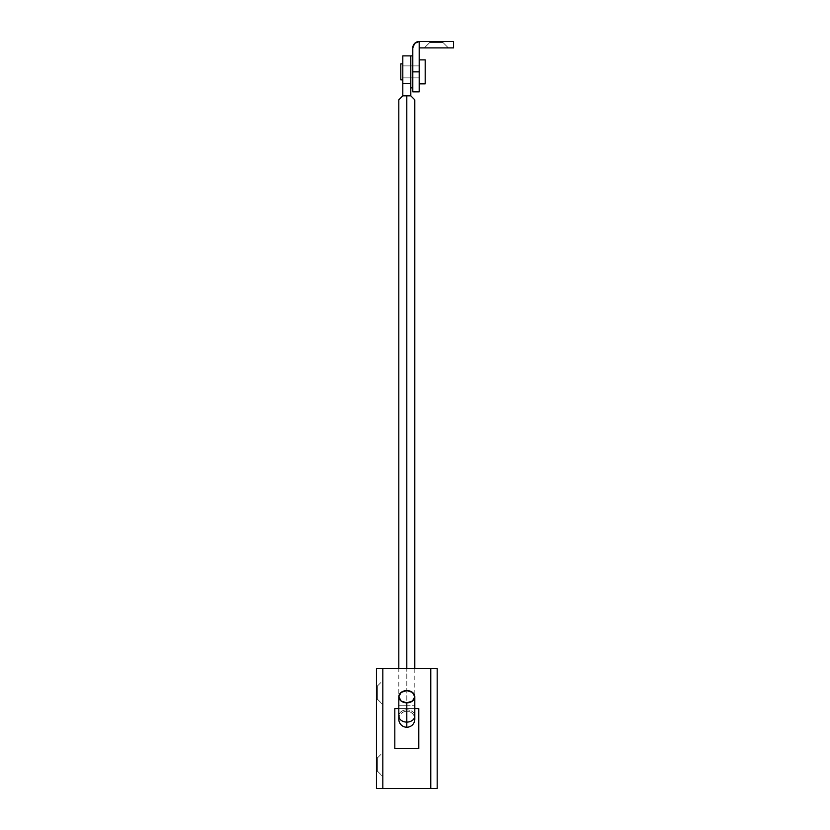 <?xml version="1.0" encoding="UTF-8"?>
<svg xmlns="http://www.w3.org/2000/svg" width="830" height="830" viewBox="0 0 830 830"><rect width="100%" height="100%" fill="white"/><g stroke="black" fill="none" stroke-linecap="round" stroke-linejoin="round"><path stroke-width="0.62" stroke-dasharray="4.15 3.11" d="M406.804 705.261L398.815 705.261L406.804 705.261L406.804 727.236L406.804 705.261L414.803 705.261L406.804 705.261L406.804 711.258L406.804 705.261L414.803 705.261L406.804 705.261L406.804 95.844L410.809 95.844L406.804 95.844L406.804 705.261L406.804 668.617L406.804 705.261L398.815 705.261L406.804 705.261M398.815 719.247A7.989 7.989 0 0 1 406.804 711.258A7.989 7.989 0 0 0 398.815 719.247L398.815 668.617M398.815 715.979A7.989 6.121 180 0 1 406.804 709.847L406.804 711.258A7.989 7.989 0 0 1 414.803 719.247A7.989 7.989 0 0 0 406.804 711.258L406.804 709.847A7.989 6.121 180 0 1 414.803 715.979A7.989 6.121 0 0 0 406.804 709.847A7.989 6.121 0 0 0 398.815 715.979M410.809 77.864L402.809 77.864L402.809 65.881L410.809 65.881L410.809 77.864L410.809 65.881L410.809 77.864L410.809 65.881L402.809 65.881L402.809 77.864L402.809 65.881L402.809 77.864L410.809 77.864L410.809 65.881L419.192 65.881L419.192 77.864L412.801 77.864L412.801 65.881L412.801 71.868L419.192 71.868L419.192 41.5L419.192 47.891L453.564 47.891L453.564 41.5L453.564 47.891L419.192 47.891L419.192 41.5L442.971 41.5L442.971 42.496L429.784 42.496L429.784 41.5L442.971 41.5L442.971 42.496L448.366 47.891L424.389 47.891L429.784 42.496L442.971 42.496L429.784 42.496L429.784 41.5L453.564 41.5L419.192 41.5L419.192 91.85L419.192 71.868L412.801 71.868L412.801 47.891L412.801 77.864L412.801 65.881L412.801 77.864L419.192 77.864L419.192 65.881L412.801 65.881L412.801 77.864L410.809 77.864L412.801 77.864L412.801 65.881L410.809 65.881L410.809 77.864M413.734 98.77L410.809 95.844L410.809 83.55L402.809 83.55L402.809 55.89L410.809 55.89L410.809 83.55L410.809 55.89L402.809 55.89L402.809 83.55L410.809 83.55L410.809 95.844M398.815 99.839L402.809 95.844L406.804 95.844L402.809 95.844L402.809 83.55L402.809 95.844L398.815 99.839M410.809 55.89L410.809 60.569M442.971 42.496L448.366 47.891L424.389 47.891L429.784 42.496L442.971 42.496L429.784 42.496L424.389 47.891L448.366 47.891L425.302 47.891L448.366 47.891L442.971 42.496L442.971 41.5L429.784 41.5L442.971 41.5L429.784 41.5L442.971 41.5L429.784 41.5L429.784 42.496L442.971 42.496L429.784 42.496L424.389 47.891L448.366 47.891L442.971 42.496L442.971 41.5L429.784 41.5L429.784 42.496L442.971 42.496M412.801 91.85L412.801 55.89L412.801 91.85M419.192 41.5A6.391 6.391 0 0 0 412.801 47.891M430.78 788.5L430.78 668.617L430.78 788.5L382.827 788.5L382.827 668.617L382.827 788.5L382.827 668.617L430.78 668.617L430.78 788.5L430.78 668.617L382.827 668.617L382.827 788.5L382.827 668.617L382.827 788.5L430.78 788.5L376.436 788.5L376.436 668.617L430.78 668.617L430.78 788.5L382.827 788.5L430.78 788.5L430.78 668.617L382.827 668.617L382.827 788.5L376.436 788.5L376.436 668.617L430.78 668.617L382.827 668.617L382.827 788.5L430.78 788.5L430.78 668.617L437.182 668.617L437.182 788.5L430.78 788.5L430.78 668.617L437.182 668.617L437.182 788.5L430.78 788.5M398.815 708.581L414.803 708.581L398.815 708.581M418.797 708.581L394.821 708.581L394.821 748.536L418.797 748.536L418.797 708.581L418.797 748.536L394.821 748.536L394.821 708.581L418.797 708.581L394.821 708.581L394.821 748.536L418.797 748.536L418.797 708.581L418.797 748.536L394.821 748.536L394.821 708.581L418.797 708.581L418.797 748.536L394.821 748.536L394.821 708.581L394.821 748.536L418.797 748.536L418.797 708.581L394.821 708.581L418.797 708.581M419.192 77.864L419.192 65.881L402.809 65.881L402.809 77.864L419.192 77.864L419.192 76.111L419.192 77.864L402.809 77.864L402.809 71.868L402.809 79.867L402.809 63.879L402.809 79.867L402.809 65.881L402.809 77.864L402.809 65.881L419.192 65.881L419.192 71.868L419.192 59.885L419.192 77.864M425.188 59.885L425.188 83.861L425.188 59.885M400.817 63.879L400.817 79.867L400.817 63.879M402.809 63.879L402.809 66.224L402.809 63.879M377.64 685.798L382.827 680.6L382.827 704.577L377.64 699.389L377.64 685.798L377.64 699.389L376.436 699.389L376.436 685.798L377.64 685.798L376.436 685.798L376.436 699.389L376.436 685.798L376.436 699.389L377.64 699.389L377.64 685.798L377.64 699.389L382.827 704.577L382.827 680.6L382.827 703.664L382.827 680.6L377.64 685.798M377.64 757.728L382.827 752.53L382.827 776.507L377.64 771.319L377.64 757.728L377.64 771.319L376.436 771.319L376.436 757.728L377.64 757.728L376.436 757.728L376.436 771.319L376.436 757.728L376.436 771.319L377.64 771.319L377.64 757.728L377.64 771.319L382.827 776.507L382.827 752.53L382.827 775.604L382.827 752.53L377.64 757.728M412.801 55.89L412.801 65.757L412.801 55.89M412.801 77.864L412.801 76.111L412.801 77.864M410.809 65.881L410.809 76.111L410.809 65.881M414.803 668.617L414.803 719.247"/><path stroke-width="1.25" d="M406.804 727.236A7.989 7.989 0 0 1 398.815 719.247A7.989 7.989 0 0 0 406.804 727.236L406.804 722.1A7.989 6.121 180 0 1 398.815 715.979A7.989 6.121 0 0 0 406.804 722.1A7.989 6.121 0 0 0 414.803 715.979A7.989 6.121 180 0 1 406.804 722.1L406.804 727.236A7.989 7.989 0 0 0 414.803 719.247A7.989 7.989 0 0 1 406.804 727.236M406.804 702.834L406.804 722.1L406.804 702.834L401.16 701.039L398.815 696.712L401.16 692.376L406.804 690.591A7.989 6.121 180 0 1 414.803 696.712A7.989 6.121 180 0 1 406.804 702.834A7.989 6.121 180 0 1 398.815 696.712A7.989 6.121 180 0 1 406.804 690.591L412.458 692.376L414.803 696.712L412.458 701.039L406.804 702.834M414.803 668.617L414.803 99.839L410.809 95.844L406.804 95.844L406.804 668.617L406.804 95.844L410.809 95.844L413.734 98.77L410.809 95.844L410.809 83.55L402.809 83.55L402.809 95.844L406.804 95.844L402.809 95.844L398.815 99.839L398.815 668.617M398.815 99.839L402.809 95.844L402.809 55.89L410.809 55.89L402.809 55.89L402.809 83.55L410.809 83.55L410.809 95.844M414.803 99.839L413.734 98.77M453.564 47.891L419.192 47.891L419.192 41.5L419.192 47.891L453.564 47.891L453.564 41.5L419.192 41.5L419.192 91.85L419.192 71.868L412.801 71.868L412.801 91.85L412.801 71.868L419.192 71.868L419.192 41.5L414.678 43.378L419.192 41.5L453.564 41.5L453.564 47.891M412.801 47.891L414.678 43.378L412.801 47.891L412.801 71.868L412.801 47.891A6.391 6.391 0 0 1 419.192 41.5M382.827 788.5L430.78 788.5L430.78 668.617L382.827 668.617L430.78 668.617L430.78 788.5L437.182 788.5L382.827 788.5L382.827 668.617L382.827 788.5L376.436 788.5L376.436 668.617L376.436 788.5L382.827 788.5M418.797 748.536L394.821 748.536L394.821 708.581L398.815 708.581L394.821 708.581L394.821 748.536L418.797 748.536L418.797 708.581L418.797 748.536M414.803 708.581L418.797 708.581L414.803 708.581M402.809 63.879L400.817 63.879L400.817 79.867L402.809 79.867L400.817 79.867L400.817 63.879L402.809 63.879M425.188 83.861L425.188 59.885L419.192 59.885L425.188 59.885L425.188 83.861L419.192 83.861L425.188 83.861M376.436 668.617L382.827 668.617L376.436 668.617M430.78 668.617L437.182 668.617L437.182 788.5L437.182 668.617L430.78 668.617M410.809 55.89L412.801 55.89L410.809 55.89L410.809 83.55M410.809 87.856L412.801 87.856L410.809 87.856M410.809 60.569L410.809 83.176M398.815 696.712L398.815 719.247M414.803 719.247L414.803 696.712M419.192 91.85L412.801 91.85"/></g></svg>
